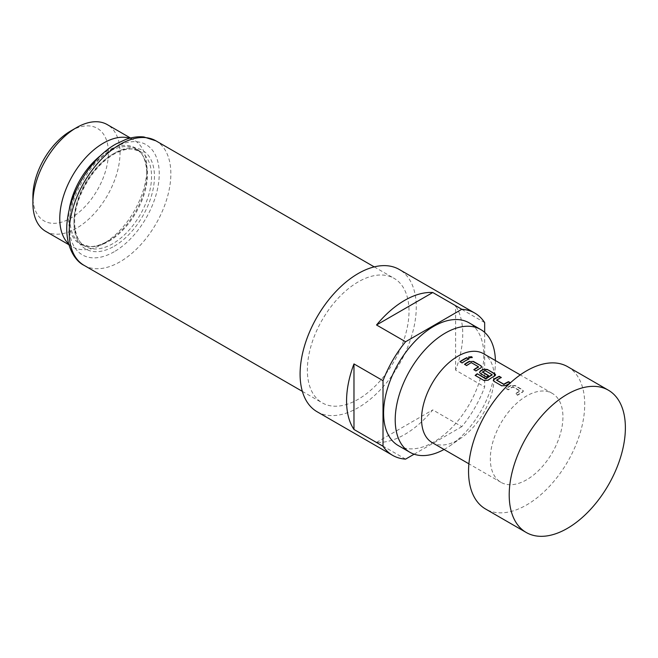 <?xml version="1.0" encoding="UTF-8"?>
<svg xmlns="http://www.w3.org/2000/svg" width="658" height="658" viewBox="0 0 658 658"><rect width="100%" height="100%" fill="white"/><g stroke="black" fill="none" stroke-linecap="round" stroke-linejoin="round"><path stroke-width="0.49" stroke-dasharray="3.29 2.47" d="M468.57 357.171L469.072 358.1L472.197 357.656M567.706 366.72A82.143 47.425 -60 0 1 580.298 432.545A82.143 47.425 -60 0 1 526.63 504.933A82.143 47.425 -60 0 1 485.563 509.004M68.654 243.937A61.613 35.573 120 0 0 72.528 246.824A61.613 35.573 120 0 0 103.331 243.773L103.331 243.773A61.613 35.573 120 0 0 146.89 168.316A61.613 35.573 120 0 0 134.133 140.113A61.613 35.573 120 0 0 129.692 138.205M100.871 155.362A55.437 32.003 -60 0 1 107.698 150.731A55.437 32.003 -60 0 1 146.89 173.358A55.437 32.003 -60 0 1 107.698 241.256L103.331 243.773L107.698 241.256A55.437 32.003 -60 0 1 69.098 210.404M432.183 442.62A51.34 29.643 120 0 0 457.853 440.079A51.34 29.643 120 0 0 461.686 437.628A51.34 29.643 120 0 0 493.952 381.73A51.34 29.643 120 0 0 483.523 353.691M444.051 449.472A70.85 40.903 120 0 0 445.31 448.764A70.85 40.903 120 0 0 450.598 445.392A70.85 40.903 120 0 0 495.129 368.25A70.85 40.903 120 0 0 495.4 360.543M70.653 131.008A53.397 30.827 -60 0 1 108.414 152.812A53.397 30.827 -60 0 1 70.653 218.201A53.397 30.827 -60 0 1 32.9 196.405M45.657 231.32A61.613 35.573 120 0 0 76.468 228.268A61.613 35.573 120 0 0 116.713 173.975A61.613 35.573 120 0 0 107.27 124.609M317.107 411.752A82.143 47.425 120 0 0 358.182 407.68A82.143 47.425 120 0 0 411.85 335.292A82.143 47.425 120 0 0 399.258 269.467M405.575 459.128L376.532 442.365A82.143 47.425 120 0 0 404.654 434.51A82.143 47.425 120 0 0 432.775 409.893L461.817 426.655A82.143 47.425 120 0 0 484.666 386.945L484.666 332.389M358.182 281.92A71.878 41.495 120 0 0 311.226 345.261A71.878 41.495 120 0 0 322.247 402.861A71.878 41.495 120 0 0 358.182 399.299A71.878 41.495 120 0 0 405.139 335.958A71.878 41.495 120 0 0 394.126 278.359A71.878 41.495 120 0 0 358.182 281.92M398.271 445.565A70.85 40.903 120 0 0 433.696 442.053A70.85 40.903 120 0 0 479.978 379.625A70.85 40.903 120 0 0 469.121 322.848M526.63 479.781A51.34 29.643 -60 0 1 500.96 482.33A51.34 29.643 -60 0 1 493.089 441.189A51.34 29.643 -60 0 1 526.63 395.943A51.34 29.643 -60 0 1 552.301 393.402A51.34 29.643 -60 0 1 560.172 434.543A51.34 29.643 -60 0 1 526.63 479.781M511.085 385.292A51.34 29.643 -60 0 0 509.605 386.114A51.34 29.643 -60 0 0 506.109 388.327L508.247 389.561A51.34 29.643 -60 0 1 511.743 387.348A51.34 29.643 -60 0 1 512.936 386.682L520.124 390.827A51.34 29.643 -60 0 0 518.923 391.494A51.34 29.643 -60 0 0 515.428 393.706L517.566 394.94A51.34 29.643 -60 0 1 521.062 392.727A51.34 29.643 -60 0 1 522.542 391.905L523.357 390.901L522.534 389.766L515.066 385.456L511.077 385.637A50.929 29.404 -60 0 0 506.142 388.639L508.272 389.873A50.929 29.404 -60 0 1 512.927 387.019L520.116 391.165A50.929 29.404 -60 0 0 515.461 394.027L517.591 395.261A50.929 29.404 -60 0 1 522.526 392.25L523.34 391.255L522.51 390.12L515.041 385.802L511.077 385.637M509.966 383.236A51.34 29.643 -60 0 1 510.657 382.907L510.452 382.791M484.666 322.609L455.624 305.847A82.143 47.425 120 0 1 455.624 370.174L484.666 386.945M414.129 454.193L461.817 426.655M455.624 370.174L455.624 305.847M376.532 442.365L432.775 409.893M462.064 362.895L462.097 363.216A50.929 29.404 -60 0 1 468.998 359.227M459.934 361.661L462.097 363.216M480.916 367.871L481.705 367.041M475.94 370.906L475.973 371.227A50.929 29.404 -60 0 1 480.908 368.217M473.809 369.673L475.973 371.227M478.498 366.638L478.489 367.131M471.597 362.648L478.489 366.975M466.621 365.527L466.645 365.84A50.929 29.404 -60 0 1 471.301 362.986M464.482 364.293L466.645 365.84M484.099 380.563L475.134 375.389M484.156 380.859L488.047 380.184M488.096 380.497A50.929 29.404 -60 0 1 494.783 376.228L494.791 375.882M494.783 376.228L495.581 375.052M479.55 372.469L480.348 373.456M480.381 373.769L486.468 376.985M486.501 377.305A50.929 29.404 -60 0 1 488.614 375.924L488.598 375.595M482.544 372.42L482.536 371.918M482.544 372.247A50.929 29.404 -60 0 1 484.946 370.865L484.954 370.52M485.226 370.865L492.135 374.509M496.642 380.061L496.65 380.398A50.929 29.404 -60 0 1 501.306 377.873M510.657 382.907L510.205 383.014M505.681 385.621L505.689 385.95A50.929 29.404 -60 0 1 510.624 383.252M501.7 385.777L505.689 385.95M494.224 381.467L501.725 386.098M493.426 380.48L494.257 381.78M108.726 241.354A54.836 31.658 120 0 0 144.546 193.041A54.836 31.658 120 0 0 136.14 149.103A54.836 31.658 120 0 0 108.726 151.817A54.836 31.658 120 0 0 72.898 200.131A54.836 31.658 120 0 0 81.304 244.069A54.836 31.658 120 0 0 108.726 241.354M112.765 154.153A54.836 31.658 -60 0 1 140.187 151.43A54.836 31.658 -60 0 1 148.593 195.377A54.836 31.658 -60 0 1 112.765 243.69A54.836 31.658 -60 0 1 85.351 246.405A54.836 31.658 -60 0 1 76.945 202.467A54.836 31.658 -60 0 1 112.765 154.153M114.221 246.207A56.884 32.842 120 0 0 154.449 176.533A56.884 32.842 120 0 0 114.221 153.314A56.884 32.842 120 0 0 73.992 222.98A56.884 32.842 120 0 0 114.221 246.207M114.221 251.743A63.662 36.758 -60 0 1 69.205 225.752A63.662 36.758 -60 0 1 114.221 147.779A63.662 36.758 -60 0 1 159.236 173.77A63.662 36.758 -60 0 1 114.221 251.743M84.092 265.363A71.878 41.495 120 0 0 120.027 261.802A71.878 41.495 120 0 0 166.984 198.461A71.878 41.495 120 0 0 155.971 140.861M146.89 168.316L146.89 173.358C146.158 160.207 142.572 152.113 136.14 149.103L140.187 151.43L132.686 149.127C127.529 148.494 121.237 150.197 113.793 154.252C98.338 163.735 86.675 178.795 78.796 199.407C70.151 223.375 76.27 242.391 85.351 246.405L81.304 244.069L88.756 246.372C93.921 247.03 100.23 245.319 107.698 241.256L107.698 241.256M302.359 391.378L322.247 402.861M68.868 244.718L72.528 246.824M500.96 482.33L468.899 463.816M552.301 393.402L520.239 374.887M130.473 138.007L134.133 140.113M374.238 266.885L394.126 278.359M493.952 381.73L495.129 368.25M461.686 437.628L450.598 445.392"/><path stroke-width="0.99" d="M472.197 357.656L471.663 357.097L468.57 357.171M469.105 357.746L472.263 357.475L471.72 356.735L468.554 356.99L469.105 357.746M567.295 528.415A82.143 47.425 -60 0 1 526.219 532.478A82.143 47.425 -60 0 1 513.627 466.654A82.143 47.425 -60 0 1 567.295 394.265A82.143 47.425 -60 0 1 608.37 390.194A82.143 47.425 -60 0 1 620.955 456.027A82.143 47.425 -60 0 1 567.295 528.415M526.219 532.478L485.563 509.004A82.143 47.425 -60 0 1 472.97 443.179A82.143 47.425 -60 0 1 526.63 370.791A82.143 47.425 -60 0 1 567.706 366.72L608.37 390.194M129.692 138.205A61.613 35.573 120 0 0 103.331 143.164A61.613 35.573 120 0 0 64.303 193.658A61.613 35.573 120 0 0 68.654 243.937M520.239 374.887L483.523 353.691A51.34 29.643 120 0 0 457.853 356.233A51.34 29.643 120 0 0 424.311 401.479A51.34 29.643 120 0 0 432.183 442.62L468.899 463.816M495.4 360.543A70.85 40.903 120 0 0 480.735 329.551A70.85 40.903 120 0 0 445.31 333.063A70.85 40.903 120 0 0 399.028 395.499A70.85 40.903 120 0 0 409.885 452.276A70.85 40.903 120 0 0 444.051 449.472M32.9 203.116L32.9 196.405A53.397 30.827 -60 0 1 70.653 131.008L76.468 127.66A61.613 35.573 120 0 0 32.9 203.116A61.613 35.573 120 0 0 45.657 231.32L68.868 244.718M484.666 332.389L484.666 322.609A82.143 47.425 120 0 0 474.772 313.068L399.258 269.467A82.143 47.425 120 0 0 358.182 273.539A82.143 47.425 120 0 0 304.514 345.927A82.143 47.425 120 0 0 317.107 411.752L392.62 455.344A82.143 47.425 120 0 0 405.575 459.128L414.129 454.193M383.014 446.239L353.971 429.468A82.143 47.425 120 0 1 353.971 363.923L383.014 380.694L383.014 446.239A82.143 47.425 120 0 0 392.62 455.344M405.575 341.757L376.532 324.986A82.143 47.425 120 0 1 404.654 300.369A82.143 47.425 120 0 1 432.775 292.514L461.817 309.285L405.575 341.757A82.143 47.425 120 0 0 383.014 380.694M480.735 329.551L469.121 322.848A70.85 40.903 120 0 0 433.696 326.36A70.85 40.903 120 0 0 387.406 388.788A70.85 40.903 120 0 0 398.271 445.565L409.885 452.276M510.452 382.791L508.519 381.673A51.34 29.643 -60 0 0 505.048 383.482A51.34 29.643 -60 0 0 503.831 384.214L496.642 380.061A51.34 29.643 -60 0 1 497.867 379.337A51.34 29.643 -60 0 1 501.33 377.528L499.2 376.294A51.34 29.643 -60 0 0 495.729 378.103A51.34 29.643 -60 0 0 494.224 379.008L493.41 380.332L494.224 381.467L501.7 385.777L505.681 385.621A51.34 29.643 -60 0 1 507.186 384.716A51.34 29.643 -60 0 1 509.966 383.236M488.047 380.184A51.34 29.643 -60 0 1 493.311 376.705A51.34 29.643 -60 0 1 494.791 375.882L495.606 374.879L494.783 373.744L487.315 369.434L483.334 369.27A51.34 29.643 -60 0 0 481.853 370.092A51.34 29.643 -60 0 0 480.348 370.997L479.534 372.321L480.348 373.456L486.468 376.985A51.34 29.643 -60 0 1 488.598 375.595L482.536 371.918A51.34 29.643 -60 0 1 483.753 371.186A51.34 29.643 -60 0 1 484.954 370.52L492.135 374.673A51.34 29.643 -60 0 0 490.942 375.34A51.34 29.643 -60 0 0 485.966 378.605L477.231 373.752A51.34 29.643 -60 0 0 475.134 375.389L484.099 380.563L488.047 380.184M469.458 361.258A51.34 29.643 -60 0 0 467.978 362.081A51.34 29.643 -60 0 0 464.482 364.293L466.621 365.527A51.34 29.643 -60 0 1 470.116 363.315A51.34 29.643 -60 0 1 471.309 362.648L478.498 366.794A51.34 29.643 -60 0 0 477.305 367.46A51.34 29.643 -60 0 0 473.809 369.673L475.94 370.906A51.34 29.643 -60 0 1 479.435 368.694A51.34 29.643 -60 0 1 480.916 367.871L481.73 366.868L480.908 365.733L473.439 361.423L469.45 361.604A50.929 29.404 -60 0 0 464.754 364.45M466.892 357.639A51.34 29.643 -60 0 0 463.429 359.449A51.34 29.643 -60 0 0 459.934 361.661L462.064 362.895A51.34 29.643 -60 0 1 465.56 360.683A51.34 29.643 -60 0 1 469.031 358.873L466.867 357.993A50.929 29.404 -60 0 0 460.197 361.818M130.473 138.007L107.27 124.609A61.613 35.573 120 0 0 76.468 127.66L70.653 131.008M474.772 313.068A82.143 47.425 120 0 0 461.817 309.285M432.775 292.514L376.532 324.986M353.971 363.923L353.971 429.468M468.677 359.038L466.867 357.993M473.439 361.423L469.45 361.604M480.908 365.733L473.415 361.768M481.705 367.041L480.883 366.087M474.073 369.829A50.929 29.404 -60 0 1 478.489 367.131L478.498 366.794M495.581 375.052L494.783 373.744M494.758 374.098L487.315 369.434M487.29 369.78L483.334 369.27M483.326 369.615A50.929 29.404 -60 0 0 480.356 371.326L480.348 370.997M480.356 371.326L479.55 372.469M488.335 375.759L482.536 372.091M485.966 378.605L486.007 378.918A50.929 29.404 -60 0 1 492.126 375.011L492.135 374.673M485.719 378.942L477.231 373.752M475.38 375.529A50.929 29.404 -60 0 1 477.272 374.065M496.642 380.234L503.543 384.223M503.839 384.543A50.929 29.404 -60 0 1 508.494 382.027L508.519 381.673M510.205 383.014L508.494 382.027M494.224 379.008L493.426 380.48M494.232 379.337A50.929 29.404 -60 0 1 499.167 376.639L499.2 376.294M500.985 377.692L499.167 376.639M69.098 210.404A55.437 32.003 -60 0 1 100.871 155.362M120.027 144.423A71.878 41.495 120 0 0 73.071 207.763A71.878 41.495 120 0 0 84.092 265.363C73.992 260.65 63.555 242.827 67.651 217.946C71.434 189.504 92.778 156.851 115.923 144.02L126.073 139.315C132.423 137.135 138.369 136.362 143.921 136.979L155.971 140.861A71.878 41.495 120 0 0 120.027 144.423M84.092 265.363L302.359 391.378M155.971 140.861L374.238 266.885"/></g></svg>
